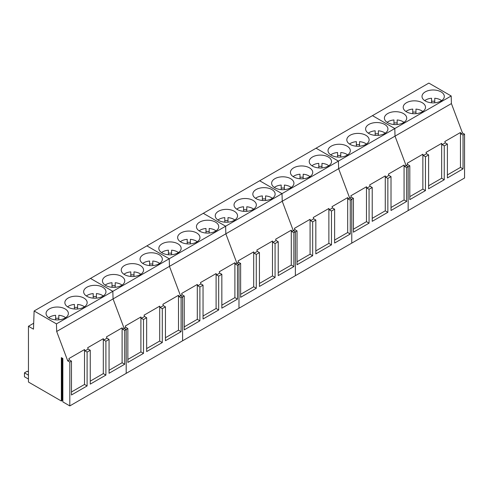 <?xml version="1.0" encoding="UTF-8"?>
<svg xmlns="http://www.w3.org/2000/svg" width="489" height="489" viewBox="0 0 489 489"><rect width="100%" height="100%" fill="white"/><g stroke="black" fill="none" stroke-linecap="round" stroke-linejoin="round"><path stroke-width="0.73" d="M441.604 100.63L440.583 99.952A10.501 6.064 -0 0 0 434.752 98.246L434.752 102.794M431.561 102.794L431.561 98.246A10.501 6.064 -0 0 0 424.715 100.63M434.752 101.284A10.501 6.064 -0 0 0 431.561 101.284M422.802 111.486L421.787 110.801A10.501 6.064 -0 0 0 415.956 109.096L415.956 113.65M412.765 113.65L412.765 109.096A10.501 6.064 -0 0 0 405.919 111.486M415.956 112.134A10.501 6.064 -0 0 0 412.765 112.134M404.006 122.336L402.985 121.657A10.501 6.064 -0 0 0 397.16 119.952L397.16 124.499M393.969 124.499L393.969 119.952A10.501 6.064 -0 0 0 387.123 122.336M397.16 122.99A10.501 6.064 -0 0 0 393.969 122.99M385.21 133.191L384.189 132.507A10.501 6.064 -0 0 0 378.364 130.801L378.364 135.355M375.173 135.355L375.173 130.801A10.501 6.064 -0 0 0 368.321 133.191M378.364 133.839A10.501 6.064 -0 0 0 375.173 133.839M366.414 144.041L365.393 143.356A10.501 6.064 -0 0 0 359.562 141.651L359.562 146.205M356.371 146.205L356.371 141.651A10.501 6.064 -0 0 0 349.525 144.041M359.562 144.695A10.501 6.064 -0 0 0 356.371 144.695M347.618 154.897L346.597 154.212A10.501 6.064 -0 0 0 340.766 152.507L340.766 157.061M337.575 157.061L337.575 152.507A10.501 6.064 -0 0 0 330.729 154.891M340.766 155.545A10.501 6.064 -0 0 0 337.575 155.545M328.816 165.747L327.801 165.062A10.501 6.064 -0 0 0 321.97 163.357L321.97 167.91M318.779 167.91L318.779 163.357A10.501 6.064 -0 0 0 311.933 165.747M321.97 166.401A10.501 6.064 -0 0 0 318.779 166.401M310.02 176.596L308.999 175.918A10.501 6.064 -0 0 0 303.174 174.212L303.174 178.766M299.983 178.766L299.983 174.212A10.501 6.064 -0 0 0 293.137 176.596M303.174 177.25A10.501 6.064 -0 0 0 299.983 177.25M291.224 187.452L290.203 186.767A10.501 6.064 -0 0 0 284.372 185.062L284.372 189.616M281.187 189.616L281.187 185.062A10.501 6.064 -0 0 0 274.335 187.452M284.372 188.1A10.501 6.064 -0 0 0 281.187 188.1M272.428 198.302L271.407 197.623A10.501 6.064 -0 0 0 265.576 195.918L265.576 200.472M262.385 200.472L262.385 195.918A10.501 6.064 -0 0 0 255.539 198.302M265.576 198.956A10.501 6.064 -0 0 0 262.385 198.956M253.632 209.158L252.611 208.473A10.501 6.064 -0 0 0 246.78 206.768L246.78 211.321M243.589 211.321L243.589 206.768A10.501 6.064 -0 0 0 236.743 209.158M246.78 209.805A10.501 6.064 -0 0 0 243.589 209.805M234.83 220.007L233.815 219.329A10.501 6.064 -0 0 0 227.984 217.623L227.984 222.171M224.793 222.171L224.793 217.623A10.501 6.064 -0 0 0 217.947 220.007M227.984 220.661A10.501 6.064 -0 0 0 224.793 220.661M216.034 230.863L215.013 230.178A10.501 6.064 -0 0 0 209.188 228.473L209.188 233.027M205.997 233.027L205.997 228.473A10.501 6.064 -0 0 0 199.151 230.863M209.188 231.511A10.501 6.064 -0 0 0 205.997 231.511M197.238 241.713L196.217 241.034A10.501 6.064 -0 0 0 190.386 239.329L190.386 243.877M187.201 243.877L187.201 239.329A10.501 6.064 -0 0 0 180.349 241.713M190.386 242.367A10.501 6.064 -0 0 0 187.201 242.367M178.442 252.568L177.421 251.884A10.501 6.064 -0 0 0 171.59 250.179L171.59 254.732M168.399 254.732L168.399 250.179A10.501 6.064 -0 0 0 161.553 252.568M171.59 253.216A10.501 6.064 -0 0 0 168.399 253.216M159.64 263.418L158.625 262.734A10.501 6.064 -0 0 0 152.794 261.028L152.794 265.582M149.603 265.582L149.603 261.028A10.501 6.064 -0 0 0 142.757 263.418M152.794 264.072A10.501 6.064 -0 0 0 149.603 264.072M140.844 274.274L139.83 273.589A10.501 6.064 -0 0 0 133.998 271.884L133.998 276.438M130.808 276.438L130.808 271.884A10.501 6.064 -0 0 0 123.962 274.268M133.998 274.922A10.501 6.064 -0 0 0 130.808 274.922M122.048 285.124L121.027 284.439A10.501 6.064 -0 0 0 115.202 282.734L115.202 287.287M112.012 287.287L112.012 282.734A10.501 6.064 -0 0 0 105.166 285.124M115.202 285.778A10.501 6.064 -0 0 0 112.012 285.778M103.252 295.973L102.232 295.295A10.501 6.064 -0 0 0 96.4 293.589L96.4 298.143M93.21 298.143L93.21 293.589A10.501 6.064 -0 0 0 86.364 295.973M96.4 296.627A10.501 6.064 -0 0 0 93.21 296.627M84.456 306.829L83.436 306.145A10.501 6.064 -0 0 0 77.604 304.439L77.604 308.993M74.414 308.993L74.414 304.439A10.501 6.064 -0 0 0 67.568 306.829M77.604 307.477A10.501 6.064 -0 0 0 74.414 307.477M65.654 317.679L64.64 317A10.501 6.064 -0 0 0 58.808 315.295L58.808 319.849M55.618 319.849L55.618 315.295A10.501 6.064 -0 0 0 48.772 317.679M58.808 318.333A10.501 6.064 -0 0 0 55.618 318.333M451.188 95.978L394.794 128.54L372.465 115.642L394.794 128.54L338.406 161.095L316.071 148.198L338.406 161.095L282.012 193.65L259.677 180.759L282.012 193.65L225.625 226.211L203.29 213.314L225.625 226.211L169.231 258.767L146.896 245.875L169.231 258.767L112.837 291.322L90.502 278.43L112.837 291.322L56.449 323.883L34.114 310.986L428.853 83.087L451.188 95.978L451.414 103.582L462.46 132.965L464.55 134.169L464.55 178.014L408.156 210.57L408.156 166.725L406.072 165.52L395.02 136.138L451.414 103.582M403.449 122.684A11.155 6.443 0 0 0 406.72 118.13A11.155 6.443 0 0 0 399.831 112.177A11.155 6.443 0 0 0 387.679 113.576A11.155 6.443 0 0 0 384.409 118.13A11.155 6.443 0 0 0 391.298 124.078A11.155 6.443 0 0 0 403.449 122.684M422.251 111.828A11.155 6.443 0 0 0 425.516 107.274A11.155 6.443 0 0 0 418.633 101.327A11.155 6.443 0 0 0 406.475 102.721A11.155 6.443 0 0 0 403.205 107.274A11.155 6.443 0 0 0 410.094 113.228A11.155 6.443 0 0 0 422.251 111.828M441.047 100.978A11.155 6.443 0 0 0 444.312 96.425A11.155 6.443 0 0 0 437.429 90.471A11.155 6.443 0 0 0 425.271 91.871A11.155 6.443 0 0 0 422.007 96.425A11.155 6.443 0 0 0 428.89 102.372A11.155 6.443 0 0 0 441.047 100.978M394.794 128.54L395.02 136.138L394.794 128.54M464.55 134.169L463.046 135.037L460.956 133.833L460.461 132.507L444.819 141.535L445.32 142.861L442.16 144.683L441.665 143.356L441.665 178.253L428.608 185.789M460.956 133.833L462.46 132.965M34.114 310.986L33.484 329.158L28.454 326.255L28.454 382.037L61.351 401.029L61.351 357.618L62.855 358.486L62.855 401.897L69.811 405.913L69.811 362.068L67.72 360.864L69.377 359.91L68.876 358.584L84.518 349.556L85.013 350.882L88.173 349.054L87.672 347.728L103.313 338.7L103.809 340.026L106.969 338.205L106.468 336.878L122.109 327.85L122.611 329.176L124.695 330.381L126.199 329.513L124.114 328.308L125.765 327.355L125.27 326.022L140.905 316.994L141.407 318.321L144.561 316.499L144.066 315.173L159.701 306.145L160.203 307.471L163.363 305.649L162.861 304.323L178.503 295.289L178.998 296.615L181.089 297.825L182.593 296.957L180.502 295.747L182.159 294.794L181.657 293.467L197.299 284.439L197.794 285.765L200.955 283.944L200.453 282.618L216.095 273.583L216.596 274.916L219.75 273.088L219.255 271.762L234.891 262.734L235.392 264.06L237.477 265.264L238.98 264.396L236.896 263.192L238.546 262.238L238.051 260.912L253.687 251.884L254.188 253.21L257.348 251.383L256.847 250.056L272.489 241.028L272.984 242.355L276.144 240.533L275.643 239.207L291.285 230.178L291.78 231.505L293.871 232.709L295.374 231.841L293.284 230.637L294.94 229.677L294.445 228.351L310.081 219.323L310.582 220.649L313.736 218.827L313.241 217.501L328.877 208.473L329.378 209.799L332.538 207.978L332.037 206.645L347.673 197.617L348.174 198.944L350.265 200.154L351.768 199.286L349.678 198.076L351.334 197.122L350.833 195.796L366.475 186.767L366.97 188.094L370.13 186.272L369.629 184.946L385.271 175.912L385.772 177.238L388.926 175.417L388.431 174.09L404.067 165.062L404.568 166.388L406.652 167.593L408.156 166.725L406.072 165.52L407.722 164.567L407.227 163.24L422.863 154.206L423.364 155.539L426.524 153.711L426.023 152.385L441.665 143.356M406.652 167.593L406.652 201.456L391.017 210.484L391.017 176.621L387.856 178.448L387.856 212.305L372.221 221.334L372.221 187.476L369.061 189.298L369.061 223.161L353.419 232.189L353.419 198.326L351.768 199.286L351.768 243.125L408.156 210.57L408.156 166.725L409.813 165.771L409.813 199.628L425.454 190.6L425.454 156.743L428.608 154.915L428.608 188.778L444.25 179.75L444.25 145.887L447.404 144.066L445.32 142.861M463.046 135.037L463.046 168.894L447.404 177.929L447.404 144.066M409.813 165.771L407.722 164.567M460.461 132.507L460.461 167.403L447.404 174.94M463.046 168.894L460.461 167.403M422.863 154.212L422.863 189.109L409.813 196.645M425.454 190.6L422.863 189.109M425.454 156.743L423.364 155.539M428.608 154.915L426.524 153.711M444.25 179.75L441.665 178.253M444.25 145.887L442.16 144.683M347.062 155.239A11.155 6.443 0 0 0 350.326 150.685A11.155 6.443 0 0 0 343.443 144.738A11.155 6.443 0 0 0 331.285 146.132A11.155 6.443 0 0 0 328.021 150.685A11.155 6.443 0 0 0 334.904 156.633A11.155 6.443 0 0 0 347.062 155.239M365.858 144.389A11.155 6.443 0 0 0 369.122 139.836A11.155 6.443 0 0 0 362.239 133.882A11.155 6.443 0 0 0 350.081 135.282A11.155 6.443 0 0 0 346.817 139.836A11.155 6.443 0 0 0 353.7 145.783A11.155 6.443 0 0 0 365.858 144.389M384.654 133.534A11.155 6.443 0 0 0 387.924 128.98A11.155 6.443 0 0 0 381.035 123.032A11.155 6.443 0 0 0 368.877 124.426A11.155 6.443 0 0 0 365.613 128.98A11.155 6.443 0 0 0 372.496 134.927A11.155 6.443 0 0 0 384.654 133.534M404.568 166.388L406.072 165.52L395.02 136.138L338.632 168.693L349.678 198.076L338.632 168.693L338.406 161.095L338.632 168.693L282.239 201.254L293.284 230.637L282.239 201.254L282.012 193.65L282.239 201.254L225.845 233.809L236.896 263.192L225.845 233.809L225.625 226.211L225.845 233.809L169.457 266.364L180.502 295.747L169.457 266.364L169.231 258.767L169.457 266.364L113.063 298.926L124.114 328.308L113.063 298.926L112.837 291.322L113.063 298.926L56.675 331.481L67.72 360.864M353.419 198.326L351.334 197.122M391.017 176.621L388.926 175.417M404.067 165.062L404.067 199.958L391.017 207.495M406.652 201.456L404.067 199.958M366.475 186.767L366.475 221.664L353.419 229.2M369.061 223.161L366.475 221.664M369.061 189.298L366.97 188.094M372.221 187.476L370.13 186.272M385.271 175.912L385.271 210.814L372.221 218.351M387.856 212.305L385.271 210.814M387.856 178.448L385.772 177.238M290.668 187.794A11.155 6.443 0 0 0 293.938 183.241A11.155 6.443 0 0 0 287.049 177.293A11.155 6.443 0 0 0 274.891 178.687A11.155 6.443 0 0 0 271.627 183.241A11.155 6.443 0 0 0 278.51 189.194A11.155 6.443 0 0 0 290.668 187.794M309.464 176.945A11.155 6.443 0 0 0 312.734 172.391A11.155 6.443 0 0 0 305.845 166.443A11.155 6.443 0 0 0 293.693 167.837A11.155 6.443 0 0 0 290.423 172.391A11.155 6.443 0 0 0 297.312 178.338A11.155 6.443 0 0 0 309.464 176.945M328.266 166.089A11.155 6.443 0 0 0 331.53 161.535A11.155 6.443 0 0 0 324.641 155.588A11.155 6.443 0 0 0 312.489 156.981A11.155 6.443 0 0 0 309.219 161.535A11.155 6.443 0 0 0 316.108 167.489A11.155 6.443 0 0 0 328.266 166.089M350.265 200.154L350.265 234.011L334.623 243.039L334.623 209.182L331.469 211.003L331.469 244.867L315.827 253.895L315.827 220.032L312.667 221.853L312.667 255.716L297.031 264.745L297.031 230.887L295.374 231.841L295.374 275.686L351.768 243.125L351.768 199.286L349.678 198.076L348.174 198.944M297.031 230.887L294.94 229.677M334.623 209.182L332.538 207.978M347.679 197.617L347.679 232.519L334.623 240.056M350.265 234.011L347.679 232.519M310.081 219.323L310.081 254.225L297.031 261.762M312.667 255.716L310.081 254.225M312.667 221.853L310.582 220.649M315.827 220.032L313.736 218.827M328.877 208.473L328.877 243.369L315.827 250.906M331.469 244.867L328.877 243.369M331.469 211.003L329.378 209.799M234.274 220.356A11.155 6.443 0 0 0 237.544 215.802A11.155 6.443 0 0 0 230.655 209.848A11.155 6.443 0 0 0 218.504 211.248A11.155 6.443 0 0 0 215.233 215.802A11.155 6.443 0 0 0 222.122 221.749A11.155 6.443 0 0 0 234.274 220.356M253.076 209.5A11.155 6.443 0 0 0 256.34 204.946A11.155 6.443 0 0 0 249.457 198.999A11.155 6.443 0 0 0 237.299 200.392A11.155 6.443 0 0 0 234.029 204.946A11.155 6.443 0 0 0 240.918 210.9A11.155 6.443 0 0 0 253.076 209.5M271.872 198.65A11.155 6.443 0 0 0 275.136 194.096A11.155 6.443 0 0 0 268.253 188.143A11.155 6.443 0 0 0 256.095 189.543A11.155 6.443 0 0 0 252.831 194.096A11.155 6.443 0 0 0 259.714 200.044A11.155 6.443 0 0 0 271.872 198.65M293.871 232.709L293.871 266.566L278.235 275.6L278.235 241.737L275.075 243.559L275.075 277.422L259.433 286.45L259.433 252.593L256.279 254.414L256.279 288.272L240.637 297.306L240.637 263.443L238.98 264.396L238.98 308.241L295.374 275.686L295.374 231.841L293.284 230.637L291.78 231.505M240.637 263.443L238.546 262.238M278.235 241.737L276.144 240.533M291.285 230.178L291.285 265.075L278.235 272.611M293.871 266.566L291.285 265.075M253.693 251.884L253.693 286.78L240.637 294.317M256.279 288.272L253.693 286.78M256.279 254.414L254.188 253.21M259.433 252.593L257.348 251.383M272.489 241.028L272.489 275.93L259.433 283.461M275.075 277.422L272.489 275.93M275.075 243.559L272.984 242.355M177.886 252.911A11.155 6.443 0 0 0 181.15 248.357A11.155 6.443 0 0 0 174.267 242.41A11.155 6.443 0 0 0 162.11 243.803A11.155 6.443 0 0 0 158.846 248.357A11.155 6.443 0 0 0 165.728 254.304A11.155 6.443 0 0 0 177.886 252.911M196.682 242.061A11.155 6.443 0 0 0 199.952 237.507A11.155 6.443 0 0 0 193.063 231.554A11.155 6.443 0 0 0 180.906 232.953A11.155 6.443 0 0 0 177.641 237.507A11.155 6.443 0 0 0 184.524 243.455A11.155 6.443 0 0 0 196.682 242.061M215.478 231.205A11.155 6.443 0 0 0 218.748 226.651A11.155 6.443 0 0 0 211.859 220.704A11.155 6.443 0 0 0 199.708 222.098A11.155 6.443 0 0 0 196.437 226.651A11.155 6.443 0 0 0 203.326 232.605A11.155 6.443 0 0 0 215.478 231.205M237.477 265.264L237.477 299.127L221.841 308.156L221.841 274.292L218.681 276.12L218.681 309.977L203.045 319.005L203.045 285.148L199.885 286.97L199.885 320.833L184.243 329.861L184.243 295.998L182.593 296.957L182.593 340.802L238.98 308.241L238.98 264.396L236.896 263.192L235.392 264.06M184.243 295.998L182.159 294.794M221.841 274.292L219.75 273.088M234.891 262.734L234.891 297.636L221.841 305.167M237.477 299.127L234.891 297.636M197.299 284.439L197.299 319.335L184.243 326.872M199.885 320.833L197.299 319.335M199.885 286.97L197.794 285.765M203.045 285.148L200.955 283.944M216.095 273.589L216.095 308.486L203.045 316.022M218.681 309.977L216.095 308.486M218.681 276.12L216.596 274.916M121.492 285.466A11.155 6.443 0 0 0 124.762 280.912A11.155 6.443 0 0 0 117.873 274.965A11.155 6.443 0 0 0 105.716 276.358A11.155 6.443 0 0 0 102.452 280.912A11.155 6.443 0 0 0 109.34 286.866A11.155 6.443 0 0 0 121.492 285.466M140.288 274.616A11.155 6.443 0 0 0 143.558 270.062A11.155 6.443 0 0 0 136.669 264.115A11.155 6.443 0 0 0 124.518 265.509A11.155 6.443 0 0 0 121.248 270.062A11.155 6.443 0 0 0 128.136 276.01A11.155 6.443 0 0 0 140.288 274.616M159.09 263.767A11.155 6.443 0 0 0 162.354 259.213A11.155 6.443 0 0 0 155.471 253.259A11.155 6.443 0 0 0 143.314 254.659A11.155 6.443 0 0 0 140.043 259.213A11.155 6.443 0 0 0 146.932 265.16A11.155 6.443 0 0 0 159.09 263.767M181.089 297.825L181.089 331.683L165.447 340.711L165.447 306.854L162.293 308.675L162.293 342.538L146.651 351.567L146.651 317.703L143.491 319.531L143.491 353.388L127.855 362.416L127.855 328.559L126.199 329.513L126.199 373.358L182.593 340.802L182.593 296.957L180.502 295.747L178.998 296.615M127.855 328.559L125.765 327.355M165.447 306.854L163.363 305.649M178.503 295.289L178.503 330.191L165.447 337.728M181.089 331.683L178.503 330.191M140.905 316.994L140.905 351.897L127.855 359.433M143.491 353.388L140.905 351.897M143.491 319.531L141.407 318.321M146.651 317.703L144.561 316.499M159.701 306.145L159.701 341.041L146.651 348.578M162.293 342.538L159.701 341.041M162.293 308.675L160.203 307.471M65.104 318.027A11.155 6.443 0 0 0 68.368 313.473A11.155 6.443 0 0 0 61.486 307.52A11.155 6.443 0 0 0 49.328 308.92A11.155 6.443 0 0 0 46.058 313.473A11.155 6.443 0 0 0 52.946 319.421A11.155 6.443 0 0 0 65.104 318.027M83.9 307.171A11.155 6.443 0 0 0 87.164 302.618A11.155 6.443 0 0 0 80.282 296.67A11.155 6.443 0 0 0 68.124 298.064A11.155 6.443 0 0 0 64.86 302.618A11.155 6.443 0 0 0 71.742 308.571A11.155 6.443 0 0 0 83.9 307.171M102.696 296.322A11.155 6.443 0 0 0 105.96 291.768A11.155 6.443 0 0 0 99.078 285.82A11.155 6.443 0 0 0 86.92 287.214A11.155 6.443 0 0 0 83.656 291.768A11.155 6.443 0 0 0 90.538 297.715A11.155 6.443 0 0 0 102.696 296.322M69.811 405.913L126.199 373.358L126.199 329.513L124.114 328.308L122.611 329.176M56.449 323.883L56.675 331.481M62.855 399.079L62.072 399.336M62.072 358.034L62.072 400.613L61.351 401.029M28.454 326.255L33.686 323.235M69.811 362.068L71.461 361.114L71.461 394.978L87.103 385.943L87.103 352.086L90.257 350.265L90.257 384.122L105.899 375.094L105.899 341.23L109.059 339.409L106.969 338.205M124.695 330.381L124.695 364.244L109.059 373.272L109.059 339.409M71.461 361.114L69.377 359.91M62.684 398.981L62.684 358.388M122.109 327.85L122.109 362.746L109.059 370.283M124.695 364.244L122.109 362.746M84.518 349.556L84.518 384.452L71.461 391.989M87.103 385.943L84.518 384.452M87.103 352.086L85.013 350.882M90.257 350.265L88.173 349.054M103.313 338.7L103.313 373.602L90.257 381.139M105.899 375.094L103.313 373.602M105.899 341.23L103.809 340.026M28.454 375.161L24.45 372.844L24.45 376.756L28.454 379.067M28.454 371.903L27.268 371.218L24.45 372.844"/></g></svg>
